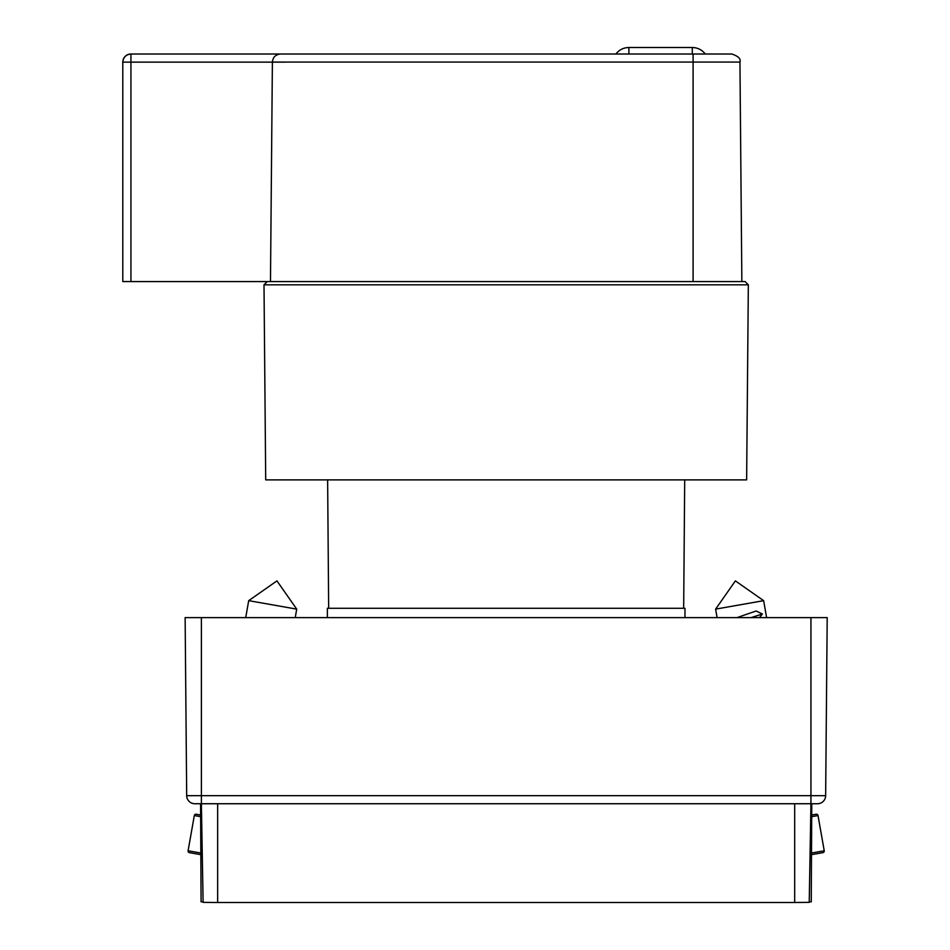 <?xml version="1.0" encoding="UTF-8"?>
<svg xmlns="http://www.w3.org/2000/svg" width="950" height="950" viewBox="0 0 950 950"><rect width="100%" height="100%" fill="white"/><g stroke="black" fill="none" stroke-linecap="round" stroke-linejoin="round"><path stroke-width="1.43" d="M693.096 281.568L693.096 62.059L739.943 62.059L741.855 281.568M615.885 54.007C619.21 49.804 623.544 47.631 628.888 47.5L628.888 54.007L611.824 54.007L628.081 54.007M272.389 62.059C272.935 57.19 275.642 54.506 280.511 54.007L731.821 54.007L693.096 54.007L693.096 62.059L272.389 62.059L270.477 281.568L122.799 281.568L122.799 62.13C123.322 57.226 126.029 54.518 130.934 54.007L285.344 54.007M280.511 54.007L611.824 54.007M628.888 47.5L692.289 47.5L692.289 54.007L628.888 54.007M502.538 479.881L746.629 479.881L748.339 284.822L264.005 284.822L265.703 479.881L502.538 479.881M748.339 284.822L745.109 281.568L267.223 281.568L264.005 284.822M327.37 617.619L327.37 608.285L684.974 608.285L684.974 617.619M122.799 62.13A8.123 8.123 0 0 1 130.934 54.007A8.123 8.123 0 0 0 122.799 62.13L130.934 62.13L130.934 54.007M194.821 803.736L200.569 803.736L194.821 803.736A8.123 8.123 0 0 1 186.687 795.672L185.131 617.619L201.388 617.619L201.388 803.736L194.821 803.736A8.123 8.123 0 0 1 186.687 795.672L825.645 795.672A8.123 8.123 0 0 1 817.523 803.736L810.944 803.736L809.222 902.346L794.687 902.5L794.687 803.736L217.645 803.736L217.645 902.5L794.687 902.5M809.234 901.847L811.252 901.847L811.763 803.736L817.523 803.736M825.645 795.672L827.201 617.619L201.388 617.619M827.201 617.619L826.286 722.451M705.185 617.619L701.326 617.619M200.628 815.017L196.187 814.233A1.627 1.627 0 0 0 194.311 815.551L188.1 850.773A1.627 1.627 0 0 0 189.418 852.649L200.842 854.668M296.721 609.128L248.698 600.661L276.949 580.889L296.721 609.128L295.236 617.619M248.698 600.661L245.717 617.619M811.49 854.668L822.914 852.649A1.627 1.627 0 0 0 824.232 850.773L818.021 815.551L811.692 816.668M818.021 815.551A1.627 1.627 0 0 0 816.145 814.233L811.704 815.017M715.611 609.128L763.634 600.661L735.383 580.889L715.611 609.128L717.107 617.619M763.634 600.661L766.614 617.619M736.998 617.619L756.129 610.992L762.387 614.033L759.489 617.619M750.975 617.619L762.387 614.033M200.569 803.736L201.091 901.847L203.098 901.847M203.122 902.357L217.645 902.5M203.11 902.346L201.388 803.736L217.645 803.736M794.687 803.736L810.944 803.736L810.944 617.619M130.934 281.568L130.934 62.13L285.344 62.13M188.1 850.773L200.83 853.017M200.64 816.668L194.311 815.551M811.502 853.017L824.232 850.773M739.943 62.059C741.047 58.888 738.34 56.204 731.821 54.007M692.289 47.5C697.633 47.631 701.967 49.804 705.292 54.007M328.664 608.285L327.631 479.881M683.668 608.285L684.701 479.881"/></g></svg>
